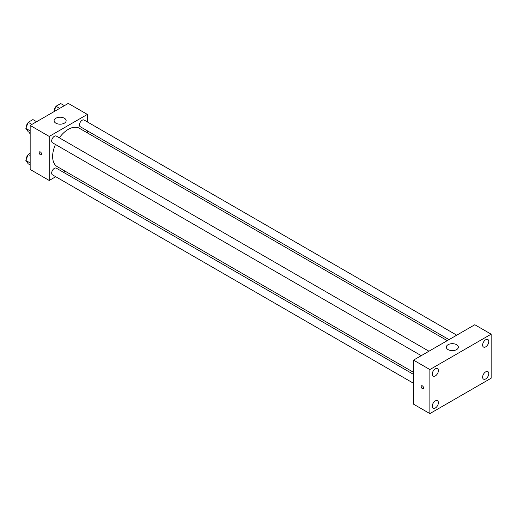 <?xml version="1.0" encoding="UTF-8"?>
<svg xmlns="http://www.w3.org/2000/svg" width="517" height="517" viewBox="0 0 517 517"><rect width="100%" height="100%" fill="white"/><g stroke="black" fill="none" stroke-linecap="round" stroke-linejoin="round"><path stroke-width="0.78" d="M36.261 121.508L37.114 121.017A7.458 4.304 120 0 1 37.579 121.14M30.16 133.845L29.818 133.651A7.458 4.304 120 0 0 30.16 133.993M29.818 133.651L29.818 132.669M37.45 121.217L37.114 121.017M55.726 176.711L49.225 180.465L30.16 169.453L30.16 125.424L68.289 103.406L87.36 114.419L87.36 121.922M65.207 171.237L63.429 172.264M55.461 144.482A22.147 12.789 120 0 0 52.631 156.483A22.147 12.789 120 0 0 57.219 166.623L413.522 372.33M447.25 340.651L79.366 128.261A22.147 12.789 120 0 0 59.313 137.806M87.36 130.814L87.36 132.875M49.225 180.465L49.225 136.43L87.36 114.419M456.731 335.178L84.109 120.047A3.852 2.223 120 0 0 81.143 121.075A3.852 2.223 120 0 0 79.456 124.952A3.852 2.223 120 0 0 80.258 126.717L449.027 339.624M413.522 374.392L56.327 168.167A3.852 2.223 120 0 0 53.361 169.195A3.852 2.223 120 0 0 51.674 173.072A3.852 2.223 120 0 0 52.476 174.836L413.522 383.284M421.245 355.664L52.476 142.757A3.852 2.223 -60 0 1 52.476 138.31A3.852 2.223 -60 0 1 56.327 136.081L428.948 351.217M49.225 136.43L30.16 125.424M55.862 123.162A6.017 3.477 180 0 1 54.104 120.707A6.017 3.477 180 0 1 60.121 117.23A6.017 3.477 180 0 1 66.137 120.707A6.017 3.477 180 0 1 62.421 123.918A6.017 3.477 180 0 1 55.862 123.162M41.567 154.027A1.687 0.976 60 0 1 41.218 154.796A1.687 0.976 60 0 1 39.531 153.82A1.687 0.976 60 0 1 39.531 151.875A1.687 0.976 60 0 1 40.83 152.328A1.687 0.976 60 0 1 41.567 154.027M41.218 154.796A1.687 0.976 60 0 1 39.531 153.82A1.687 0.976 60 0 1 39.531 151.875M413.522 404.158L413.522 360.123L474.806 324.741L491.15 334.176L491.15 378.211L429.866 413.594L413.522 404.158M429.866 413.594L429.866 369.558L413.522 360.123M423.565 387.937A1.687 0.976 60 0 1 423.216 388.713A1.687 0.976 60 0 1 421.536 387.737A1.687 0.976 60 0 1 421.536 385.792A1.687 0.976 60 0 1 422.835 386.244A1.687 0.976 60 0 1 423.565 387.937M429.866 369.558L491.15 334.176M456.595 349.608A6.017 3.477 180 0 1 450.036 350.364A6.017 3.477 180 0 1 446.32 347.153A6.017 3.477 180 0 1 452.336 343.676A6.017 3.477 180 0 1 458.353 347.153A6.017 3.477 180 0 1 456.595 349.608M485.702 339.759A4.336 2.501 120 0 0 482.632 345.072A4.336 2.501 120 0 0 483.531 347.056A4.336 2.501 120 0 0 487.874 344.548A4.336 2.501 120 0 0 487.874 339.54A4.336 2.501 120 0 0 485.702 339.759M435.314 368.847A4.336 2.501 120 0 0 432.244 374.159A4.336 2.501 120 0 0 433.143 376.143A4.336 2.501 120 0 0 437.485 373.642A4.336 2.501 120 0 0 437.485 368.634A4.336 2.501 120 0 0 435.314 368.847M435.314 400.927A4.336 2.501 120 0 0 432.244 406.239A4.336 2.501 120 0 0 433.143 408.23A4.336 2.501 120 0 0 437.485 405.722A4.336 2.501 120 0 0 437.485 400.714A4.336 2.501 120 0 0 435.314 400.927M485.702 371.839A4.336 2.501 120 0 0 482.632 377.151A4.336 2.501 120 0 0 483.531 379.135A4.336 2.501 120 0 0 487.874 376.628A4.336 2.501 120 0 0 487.874 371.62A4.336 2.501 120 0 0 485.702 371.839M423.223 388.713A1.687 0.976 60 0 1 421.536 387.737A1.687 0.976 60 0 1 421.536 385.792M30.16 132.869L28.209 131.738L25.85 128.384L28.209 122.303L32.926 119.582L36.604 121.702M30.16 130.872L25.85 128.384M31.886 124.429L28.209 122.303M28.067 122.678A3.852 2.223 120 0 0 26.483 126.445A3.852 2.223 120 0 0 26.496 126.723M53.865 111.737L55.991 106.263L60.709 103.542L64.386 105.662M59.668 108.389L55.991 106.263M55.849 106.638A3.852 2.223 120 0 0 54.266 110.405A3.852 2.223 120 0 0 54.279 110.683M30.16 164.949L28.209 163.818L25.85 160.464L28.209 154.383L30.16 153.258M30.16 162.952L25.85 160.464M30.16 155.514L28.209 154.383M28.067 154.757A3.852 2.223 120 0 0 26.483 158.525A3.852 2.223 120 0 0 26.496 158.803"/></g></svg>
